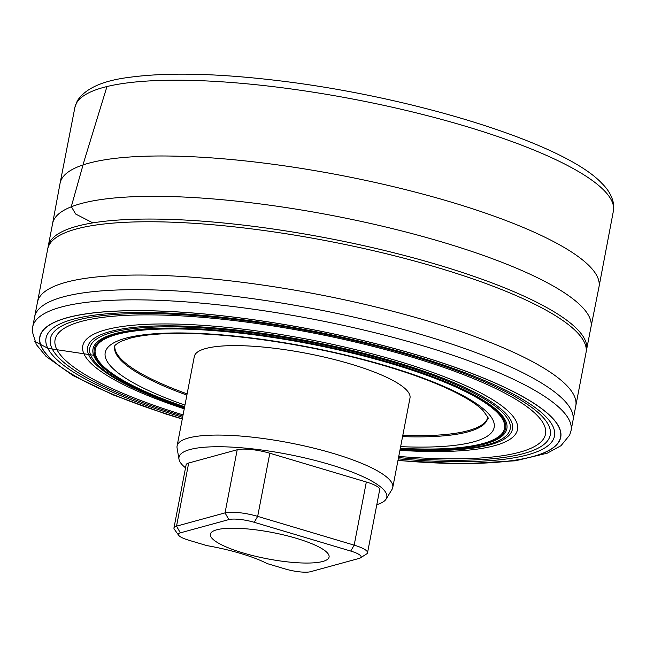 <?xml version="1.0" encoding="UTF-8"?>
<svg xmlns="http://www.w3.org/2000/svg" width="646" height="646" viewBox="0 0 646 646"><rect width="100%" height="100%" fill="white"/><g stroke="black" fill="none" stroke-linecap="round" stroke-linejoin="round"><path stroke-width="0.97" d="M392.768 487.488L409.992 398.033A109.82 24.33 -169.1 0 0 306.753 353.378A109.82 24.33 -169.1 0 0 194.317 356.503L177.093 445.958A109.82 24.33 10.9 0 1 289.529 442.833A109.82 24.33 10.9 0 1 392.768 487.488A109.82 24.33 10.9 0 1 392.017 489.393L386.09 499.083A105.823 23.442 -169.1 0 0 314.634 460.323A105.823 23.442 -169.1 0 0 191.361 449.18A105.823 23.442 -169.1 0 0 178.982 459.201A105.823 23.442 -169.1 0 0 185.539 467.825M400.197 448.881A258.247 57.211 -169.1 0 0 412.18 449.842M217.452 529.607A60.441 13.388 -169.1 0 0 210.378 534.202A60.441 13.388 -169.1 0 0 253.967 555.891A60.441 13.388 -169.1 0 0 322.015 561.657A60.441 13.388 -169.1 0 0 329.08 557.062A60.441 13.388 -169.1 0 0 285.5 535.381A60.441 13.388 -169.1 0 0 217.452 529.607M310.613 571.686L359.128 558.419A19.235 4.264 -169.1 0 0 360.444 557.878A19.235 4.264 -169.1 0 0 350.73 551.062L254.233 522.299A19.235 4.264 -169.1 0 0 228.854 519.586L180.339 532.845A19.235 4.264 -169.1 0 0 178.651 535.292A19.235 4.264 -169.1 0 0 188.737 540.201L205.622 545.24A5.491 1.219 -169.1 0 0 208.141 545.83A71.431 15.827 10.9 0 1 266.378 563.191A5.491 1.219 -169.1 0 0 268.34 563.934L285.233 568.973A19.235 4.264 -169.1 0 0 310.613 571.686M178.651 535.292L174.355 529.292A24.726 5.475 10.9 0 1 173.96 527.943A24.726 5.475 10.9 0 1 176.528 526.151L225.042 512.884A24.726 5.475 10.9 0 1 257.673 516.372L354.17 545.143A24.726 5.475 10.9 0 1 367.534 552.798A24.726 5.475 10.9 0 1 366.662 553.897L360.444 557.878M173.96 527.943L186.113 464.805A24.726 5.475 10.9 0 1 188.68 463.012L237.203 449.745A24.726 5.475 10.9 0 1 269.834 453.234L366.33 482.005A24.726 5.475 -169.1 0 1 379.695 489.66L367.534 552.798M376.804 504.655A105.823 23.442 -169.1 0 0 386.09 499.083M178.982 459.201L177.077 448.001A109.82 24.33 10.9 0 1 177.093 445.958M92.846 222.878L75.655 214.028L71.302 206.607L84.368 160.232L106.97 86.532M34.674 341.346L48.062 348.388L94.76 355.397M52.496 224.097L52.576 223.637A274.13 60.732 10.9 0 1 52.576 223.629L60.086 183.23A274.389 60.789 10.9 0 1 341.031 175.381A274.389 60.789 10.9 0 1 598.971 287.002L613.401 210.967A274.179 60.748 10.9 0 0 355.631 99.589A274.179 60.748 10.9 0 0 74.928 107.276L77.278 100.897C85.224 88.454 102.779 80.564 129.959 77.245C168.13 72.158 218.033 73.345 279.686 80.823C414.248 97.005 564.943 143.549 601.886 183.375C608.443 189.754 612.343 196.699 613.587 204.193L613.401 210.967M52.576 223.629A274.13 60.732 10.9 0 1 333.271 215.699A274.13 60.732 10.9 0 1 590.945 327.296A274.13 60.732 10.9 0 1 590.945 327.304L590.84 327.756M52.697 223.031L37.468 302.215A274.106 60.724 10.9 0 1 318.107 294.423A274.106 60.724 10.9 0 1 575.788 405.882L571.04 430.664L569.683 435.049L560.994 445.708L547.259 453.185L515.476 460.792L463.061 463.852L397.944 460.582M47.747 248.928A274.082 60.724 10.9 0 1 328.37 241.136A274.082 60.724 10.9 0 1 586.027 352.587L575.788 405.882M48.272 246.223A274.082 60.724 10.9 0 1 328.895 238.422A274.082 60.724 10.9 0 1 586.552 349.882L586.027 352.587M187.122 393.882A189.916 42.079 10.9 0 1 130.476 366.871A189.916 42.079 10.9 0 1 114.835 345.876M487.738 417.687A189.916 42.079 10.9 0 1 402.797 435.42M186.888 395.094A189.932 42.079 10.9 0 1 130.226 368.075A189.932 42.079 10.9 0 1 114.73 346.127C115.577 346.159 111.944 346.498 121.165 341.29L130.371 338.124C145.14 334.297 166.595 332.811 194.721 333.659C243.276 335.169 307.092 345.012 362.204 359.507C402.942 370.271 435.251 381.867 459.128 394.294C470.135 400.14 478.032 405.486 482.82 410.307C487.73 416.945 489.377 419.496 487.738 417.954A189.932 42.079 10.9 0 1 402.563 436.623M184.958 405.115A198.031 43.871 10.9 0 1 121.416 375.358A198.031 43.871 10.9 0 1 213.818 334.273A198.031 43.871 10.9 0 1 470.401 399.793A198.031 43.871 10.9 0 1 400.633 446.644M184.643 406.754A208.408 46.173 10.9 0 1 112.283 373.541A208.408 46.173 10.9 0 1 211.533 330.453A208.408 46.173 10.9 0 1 481.658 400.544A208.408 46.173 10.9 0 1 400.318 448.284M184.603 406.94A209.49 46.415 10.9 0 1 111.322 373.372A209.49 46.415 10.9 0 1 211.29 330.074A209.49 46.415 10.9 0 1 482.82 400.641A209.49 46.415 10.9 0 1 400.278 448.469M184.554 407.19A210.725 46.682 10.9 0 1 110.224 373.21A210.725 46.682 10.9 0 1 211.008 329.678A210.725 46.682 10.9 0 1 484.137 400.786A210.725 46.682 10.9 0 1 400.229 448.72M184.457 407.723A214.052 47.424 10.9 0 1 107.284 372.653A214.052 47.424 10.9 0 1 210.257 328.475A214.052 47.424 10.9 0 1 487.714 401.045A214.052 47.424 10.9 0 1 400.132 449.253M184.409 407.949A216.297 47.917 10.9 0 1 105.33 372.144A216.297 47.917 10.9 0 1 209.78 327.53A216.297 47.917 10.9 0 1 490.144 401.085A216.297 47.917 10.9 0 1 400.084 449.479M184.247 408.805A221.376 49.048 10.9 0 1 100.841 371.353A221.376 49.048 10.9 0 1 208.626 325.754A221.376 49.048 10.9 0 1 495.555 401.537A221.376 49.048 10.9 0 1 399.922 450.335M183.076 414.893A249.727 55.33 10.9 0 1 75.485 368.357A249.727 55.33 10.9 0 1 201.835 317.299A249.727 55.33 10.9 0 1 525.141 405.381A249.727 55.33 10.9 0 1 398.752 456.423M182.842 416.081A254.524 56.388 10.9 0 1 71.165 368.034A254.524 56.388 10.9 0 1 200.64 316.055A254.524 56.388 10.9 0 1 530.067 406.197A254.524 56.388 10.9 0 1 398.517 457.61M182.6 417.332A258.917 57.365 10.9 0 1 67.168 367.897A258.917 57.365 10.9 0 1 199.517 315.078A258.917 57.365 10.9 0 1 534.533 407.117A258.917 57.365 10.9 0 1 398.275 458.862M182.317 418.81A265.086 58.729 10.9 0 1 61.62 367.445A265.086 58.729 10.9 0 1 195.722 313.245A265.086 58.729 10.9 0 1 538.909 406.738A265.086 58.729 10.9 0 1 397.993 460.348M182.309 418.85A265.264 58.77 10.9 0 1 121.206 310.896A265.264 58.77 10.9 0 1 539.063 406.738A265.264 58.77 10.9 0 1 397.984 460.38M182.269 419.052L165.634 413.916L113.704 395.11L73.006 375.568L46.076 356.439L36.321 344.536L32.3 331.576L32.671 326.989A274.13 60.732 10.9 0 1 252.311 309.054A274.13 60.732 10.9 0 1 548.64 399.163A274.13 60.732 10.9 0 1 571.04 430.664M37.468 302.215L34.642 316.839A274.114 60.732 10.9 0 1 315.288 309.046A274.114 60.732 10.9 0 1 572.978 420.506M237.203 449.745L225.042 512.884L228.854 519.586M269.834 453.234L257.673 516.372L254.233 522.299M188.68 463.012L176.528 526.151L180.339 532.845M366.33 482.005L354.17 545.143L350.73 551.062M60.086 183.23L74.928 107.276M590.945 327.296L598.971 287.002M591.05 326.698L586.552 349.882M34.642 316.839L32.671 326.989"/></g></svg>
